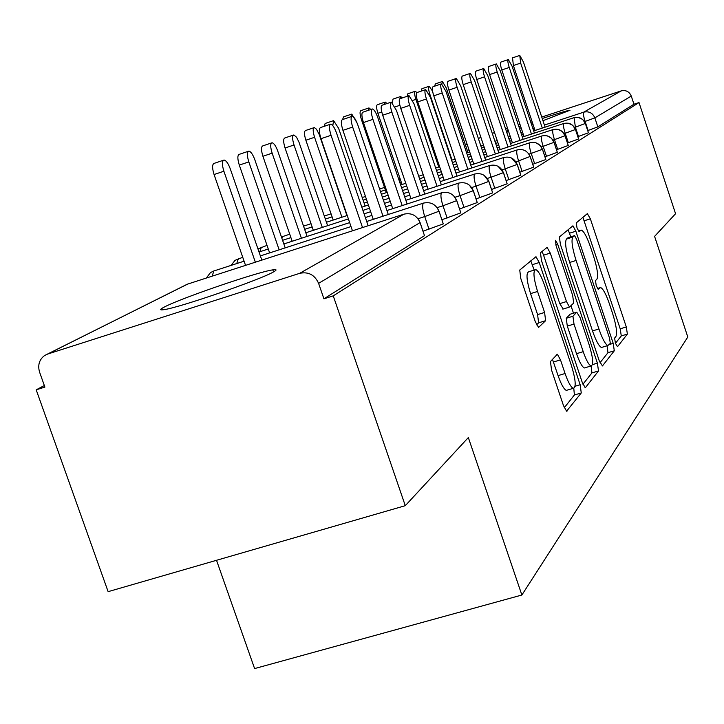 <?xml version="1.0" encoding="UTF-8"?>
<svg xmlns="http://www.w3.org/2000/svg" width="724" height="724" viewBox="0 0 724 724"><rect width="100%" height="100%" fill="white"/><g stroke="black" fill="none" stroke-linecap="round" stroke-linejoin="round"><path stroke-width="1.09" d="M615.4 343.23L617.509 346.696L627.382 334.09L626.296 326.958L590.368 218.829L587.354 213.634L576.286 222.865L576.992 227.852L579.019 231.617L581.381 230.123C583.951 231.3 587.001 236.956 590.522 247.074L593.58 256.269C597.345 268.332 598.449 275.962 596.902 279.165L595.508 280.595L596.232 285.672L598.196 289.329L600.639 287.537C603.137 288.758 606.069 294.243 609.454 303.989L612.504 313.148C616.251 325.185 617.409 332.94 615.952 336.425L614.631 338.072L615.4 343.23M164.276 307.057C180.557 298.315 257.69 271.898 272.83 269.862C276.921 269.219 277.102 269.934 273.364 271.998C260.468 279.627 180.792 307.157 164.538 309.573C159.488 310.433 159.398 309.591 164.276 307.057M506.393 131.261L508.284 130.492M518.864 126.537L520.493 125.958M530.81 122.347L532.176 121.885M542.231 118.51C557.797 113.406 567.055 110.645 570.014 110.238L542.955 120.691M550.466 361.52L551.534 370.027L563.48 405.612L566.584 411.196L581.263 392.96L580.159 384.734L539.235 262.513L535.977 256.694L519.751 270.034L520.737 278.315L535.271 321.601L538.556 327.438L545.625 320.687L544.593 312.46L537.552 291.455C533.479 277.935 532.882 270.64 535.778 269.59C538.366 270.785 541.262 275.953 544.475 285.102L571.535 365.892C575.734 379.919 576.304 387.403 573.236 388.336C570.802 387.059 568.078 382.118 565.064 373.521L560.494 359.882L557.353 354.244L550.466 361.52M639.011 102.564L333.239 295.863L405.286 505.678L468.338 437.567L521.877 595.019L687.8 337.013L654.596 236.386L675.564 213.725L639.011 102.564L633.952 104.22L631.274 96.066L594.856 117.876L597.834 126.881L633.952 104.22M599.255 360.824L602.44 365.937L614.296 350.796L613.21 343.357L575.861 231.218L572.928 225.807L559.399 236.956L560.403 244.431L599.255 360.824M582.938 384.227L591.915 372.923L598.504 370.95L585.562 387.476M542.014 251.454L543.57 255.183L550.267 253.092L547.1 247.391L540.475 252.739L541.471 260.595L582.177 382.2L585.137 387.602M550.267 253.092L566.467 301.564L569.498 307.085L573.689 303.03L572.648 295.338L556.041 245.626L555.534 240.296L557.697 244.214L597.4 363.14L598.504 370.95M216.521 560.286L254.604 668.578L521.877 595.019M492.275 133.352L494.537 132.61M505.614 128.963L507.56 128.32M518.275 124.79L519.923 124.247M530.303 120.827L531.678 120.383M541.751 117.062L621.183 90.907C625.925 89.857 629.283 91.577 631.274 96.066M532.909 124.076L531.543 124.528M521.135 127.895L519.488 128.419M508.673 131.659L506.7 132.193M480.881 137.325L478.383 138.574L480.854 137.252M333.239 295.863L323.918 298.813L318.605 283.365C314.741 274.849 308.433 271.5 299.691 273.328L47.703 354.036L44.607 355.511C39.223 359.62 37.558 365.186 39.594 372.199L44.897 387.087L36.2 389.838L44.336 385.503M405.286 505.678L108.129 591.653L36.2 389.838M323.918 298.813L424.49 235.68L420.056 222.594L318.605 283.365M420.092 222.567L424.49 235.68M597.834 126.881L587.779 130.582M439.052 211.209L443.278 223.888L423.015 231.2M456.763 200.602L460.826 212.883L441.93 219.707M473.333 190.674L477.252 202.566L459.586 208.965M488.881 181.362L492.664 192.892L476.102 198.901M503.497 172.602L507.153 183.805L491.596 189.453M517.253 164.366L520.791 175.244L506.157 180.566M530.221 156.592L533.66 167.163L519.868 172.185M542.484 149.244L545.824 159.533L532.792 164.276M554.086 142.293L557.326 152.312L545.009 156.809M565.082 135.705L568.24 145.461L556.566 149.723M575.526 129.451L578.594 138.963L567.516 143.017M585.435 123.514L588.431 132.791L577.906 136.637M588.431 132.791L585.372 123.56C583.11 118.483 579.309 116.528 573.96 117.695L533.669 130.917M523.28 134.32L521.642 134.863M510.918 138.375L508.981 139.017M497.904 142.646L495.632 143.388M484.175 147.144L481.551 148.013M469.686 151.904L466.654 152.9M578.594 138.963L575.453 129.506C573.136 124.293 569.236 122.293 563.761 123.487L522.375 137.053M511.651 140.565L509.714 141.198M498.637 144.827L496.365 145.578M484.908 149.325L482.284 150.194M470.419 154.076L467.387 155.072M455.088 159.099L451.622 160.239M568.24 145.461L565.01 135.759C562.629 130.41 558.638 128.356 553.018 129.578L510.483 143.506M499.406 147.135L497.135 147.877M485.677 151.633L483.053 152.493M471.188 156.375L468.156 157.37M455.867 161.398L452.391 162.529M439.631 166.71L435.667 168.004M400.381 179.561L398.978 180.023M557.326 152.312L554.014 142.347C551.57 136.854 547.471 134.745 541.706 136.003L497.949 150.311M486.501 154.058L483.867 154.918M472.003 158.8L468.971 159.796M456.681 163.814L453.206 164.954M440.445 169.126L436.482 170.421M423.223 174.756L418.707 176.231M401.196 181.959L399.793 182.421M384.489 187.425L379.611 189.027M545.824 159.533L542.412 149.298C539.896 143.66 535.688 141.488 529.778 142.773L484.727 157.488M472.872 161.371L469.84 162.357M457.541 166.375L454.066 167.516M441.305 171.678L437.341 172.973M424.083 177.308L419.576 178.783M405.775 183.29L400.653 184.964M385.358 189.969L380.48 191.561M365.466 196.466L362.208 197.534M533.66 167.163L530.149 156.637C527.561 150.845 523.235 148.61 517.162 149.922L470.754 165.081M458.455 169.09L454.98 170.221M442.219 174.393L438.255 175.688M424.997 180.014L420.49 181.489M406.689 185.987L401.567 187.661M387.186 192.358L381.394 194.249M366.38 199.145L363.122 200.213M520.791 175.244L517.171 164.411C514.511 158.447 510.058 156.149 503.823 157.497L455.957 173.108M443.197 177.271L439.233 178.557M425.965 182.882L421.459 184.358M407.657 188.855L402.544 190.521M388.164 195.208L382.363 197.1M367.349 201.996L364.1 203.055M331.067 213.824L324.307 216.033M507.153 183.805L503.415 172.656C500.664 166.511 496.085 164.14 489.677 165.525L440.264 181.615M426.997 185.932L422.49 187.407M408.689 191.896L403.576 193.57M389.195 198.249L383.394 200.141M368.38 205.028L361.819 207.164M332.099 216.847L325.348 219.046M311.048 223.698L303.546 226.141M289.745 234.196L281.437 236.974M492.664 192.892L488.809 181.407C485.976 175.072 481.252 172.629 474.654 174.05L423.594 190.656M409.793 195.145L404.671 196.81M390.29 201.489L384.498 203.372M369.484 208.259L362.923 210.394M347.23 215.499L326.443 222.259M312.144 226.902L304.65 229.345M267.02 245.364L257.961 248.911M477.252 202.566L473.27 190.711C470.338 184.186 465.478 181.652 458.672 183.118L405.847 200.277M391.467 204.946L385.666 206.829M370.661 211.707L364.1 213.833M348.407 218.929L305.818 232.766M290.912 237.608L282.586 240.314M242.748 257.292L235.029 260.341L231.11 265.382M460.826 212.883L456.699 200.638C453.677 193.896 448.654 191.281 441.64 192.783L386.924 210.53M371.919 215.39L365.358 217.526M349.665 222.612L283.844 243.961M268.278 249.011L259.029 252.006M244.097 261.183L213.471 271.102L210.44 272.64L206.313 278.052M443.278 223.888L439.006 211.236C435.866 204.268 430.68 201.562 423.44 203.109L366.706 221.481M351.013 226.558L260.378 255.907M615.427 343.312L621.283 335.927L620.206 328.805L582.901 217.354M570.765 236.829L568.114 229.689M599.97 362.769L607.979 352.688L607.074 345.782M610.314 343.429L609.554 338.217L576.648 239.418L574.594 235.635L572.838 237.047C571.109 240.115 572.186 247.916 576.087 260.468L598.929 328.977C602.323 338.742 605.291 344.271 607.825 345.556L610.314 343.429M568.231 237.626L574.422 235.68M602.486 347.167L601.445 347.475C598.893 346.199 595.906 340.678 592.504 330.922L569.67 262.468C565.77 249.925 564.711 242.124 566.476 239.047L568.078 237.671M543.57 255.183L559.779 303.618L563.191 309.021M571.01 305.79L573.48 313.193M583.218 351.665C586.141 360.036 588.739 364.815 591.01 365.982C593.734 365.014 593.11 357.918 589.128 344.696L580.051 317.519L576.747 312.189L572.937 316.234L573.996 324.071L583.218 351.665L576.521 353.674C579.453 362.045 582.06 366.815 584.359 367.973L585.399 367.665M570.467 314.116L576.747 312.189M576.521 353.674L567.299 326.108L566.259 318.27L570.141 314.216M591.915 372.923L591.119 366.018M567.535 390.028L566.286 390.399C563.824 389.132 561.091 384.2 558.077 375.611L552.457 359.312M534.746 269.907L528.846 271.744C525.923 272.812 526.493 280.107 530.556 293.618L537.552 291.455M536.584 324.841L538.611 322.832L537.597 314.605L530.556 293.618M534.194 270.079L530.773 260.839M564.286 407.73L574.385 394.996L573.797 388.399M434.717 86.147L435.305 83.903L442.237 81.568M467.966 152.465L446.292 87.984L442.418 81.504L441.866 83.984M545.109 127.162L523.434 62.047L519.769 55.422L520.665 63.097L513.397 65.54L512.529 57.866L519.606 55.477M535.036 130.465L513.397 65.54M542.303 128.085L520.665 63.097M421.278 91.097L421.911 88.717L428.988 86.328M432.563 91.179L429.187 86.265C428.174 86.862 428.382 89.495 429.821 94.156L452.038 160.104M407.15 96.292L407.829 93.776L415.06 91.333M416.852 92.563L415.286 91.26C414.209 91.876 414.409 94.582 415.884 99.369L438.708 167.009M392.381 102.699L393.014 99.097L400.408 96.6M402.336 97.921L400.653 96.518L399.901 98.708M381.765 111.985L377.901 113.288C376.353 108.22 376.181 105.36 377.412 104.699L384.969 102.156M387.032 103.541L385.231 102.066L384.426 104.419M377.901 113.288L402.064 184.502M534.403 133.107L512.139 66.346L508.357 59.567C507.488 60.119 507.777 62.753 509.234 67.45L501.795 69.957C500.347 65.251 500.067 62.626 500.945 62.065L508.176 59.63M524.013 136.51L501.795 69.957M531.452 134.076L509.234 67.45M523.144 139.361L500.275 70.862L496.356 63.929C495.433 64.499 495.723 67.196 497.207 72.029L489.596 74.59C488.103 69.757 487.831 67.06 488.763 66.49L496.157 63.993M512.42 142.872L489.596 74.59M520.04 140.384L497.207 72.029M511.298 145.949L487.777 75.622L483.723 68.518C482.745 69.106 483.026 71.875 484.555 76.853L476.745 79.477C475.216 74.509 474.944 71.73 475.94 71.142L483.505 68.59M500.221 149.569L476.745 79.477M508.031 147.017L484.555 76.853M498.818 152.891L474.609 80.635L470.401 73.359C469.36 73.957 469.632 76.816 471.206 81.93L463.197 84.627C461.631 79.513 461.369 76.654 462.419 76.047L470.166 73.441M487.361 156.628L463.197 84.627M495.37 154.013L471.206 81.93M362.471 119.089L361.385 119.46C359.792 114.238 359.638 111.297 360.941 110.618L368.67 108.012M370.887 109.487L368.969 107.912L368.1 110.428M361.385 119.46L386.272 192.656M485.641 160.212L460.708 85.93L456.337 78.473C455.233 79.079 455.496 82.029 457.116 87.296L448.898 90.057C447.278 84.789 447.034 81.848 448.156 81.233L456.084 78.554M473.786 164.086L448.898 90.057M482.003 161.407L457.116 87.296M342.579 119.56L343.547 116.872L351.457 114.202M357.104 123.044L351.783 114.093L350.841 116.781M471.722 167.968L446.02 91.523L441.477 83.875C440.292 84.5 440.545 87.532 442.21 92.971L433.776 95.803C432.101 90.373 431.866 87.342 433.07 86.708L441.188 83.966M459.423 171.977L433.776 95.803M467.867 169.226L442.21 92.971M324.09 126.365L325.139 123.487L333.23 120.754M365.131 206.087L338.606 128.293L333.592 120.637L332.805 125.65M456.989 176.167L430.463 97.45L425.73 89.595C424.472 90.238 424.707 93.369 426.427 98.989L417.757 101.894C416.038 96.283 415.811 93.152 417.096 92.5L425.422 89.695M444.228 180.33L417.757 101.894M452.898 177.507L426.427 98.989M346.932 215.589L319.212 134.519L316.469 129.207L314.307 127.569C312.741 128.302 312.831 131.542 314.587 137.288L305.863 140.212C304.116 134.474 304.035 131.234 305.618 130.492L313.908 127.705M314.587 137.288L341.927 217.218M305.863 140.212L333.203 220.06M441.359 184.873L413.965 103.731L409.042 95.659C407.684 96.319 407.902 99.559 409.675 105.36L400.761 108.356C398.978 102.555 398.779 99.324 400.155 98.654L408.689 95.776M428.101 189.19L400.761 108.356M437.024 186.285L409.675 105.36M327.619 225.689L298.949 142.067L296.532 137.207L293.835 134.935C292.152 135.687 292.215 139.035 294.025 144.981L285.057 147.995C283.247 142.058 283.193 138.709 284.894 137.94L293.383 135.089M294.025 144.981L322.298 227.417M285.057 147.995L313.32 230.332M424.771 194.132L396.435 110.41L391.295 102.111C389.847 102.79 390.037 106.129 391.874 112.139L382.697 115.225C380.86 109.215 380.679 105.876 382.154 105.188L390.906 102.238M410.97 198.611L382.697 115.225M420.146 195.625L391.874 112.139M307.076 236.422L277.754 151.072C275.835 145.922 273.934 143.153 272.052 142.764C270.242 143.542 270.278 147.008 272.152 153.171L262.912 156.266C261.038 150.121 261.02 146.646 262.848 145.868L271.545 142.936M272.152 153.171L301.41 238.259M262.912 156.266L292.17 241.255M407.105 203.978L377.774 117.514C375.874 112.292 374.082 109.442 372.408 108.971C370.842 109.668 371.014 113.134 372.914 119.36L363.457 122.537C361.557 116.311 361.403 112.854 362.986 112.148L371.964 109.125M392.725 208.648L363.457 122.537M402.182 205.58L372.914 119.36M285.193 247.87L254.794 159.669C252.812 154.375 250.83 151.524 248.83 151.117C246.884 151.922 246.875 155.515 248.821 161.905L239.3 165.099C237.363 158.71 237.382 155.117 239.354 154.312L248.251 151.316M248.821 161.905L279.147 249.834M239.3 165.099L269.627 252.911M388.272 214.494L357.864 125.089C355.909 119.722 354.036 116.79 352.262 116.302C350.57 117.017 350.715 120.6 352.678 127.071L342.932 130.338C340.959 123.876 340.832 120.293 342.552 119.569L351.755 116.473M373.267 219.354L342.932 130.338M383.023 216.195L352.678 127.071M261.826 260.106L230.277 168.846C228.232 163.398 226.15 160.466 224.033 160.04C221.924 160.864 221.87 164.592 223.888 171.235L214.069 174.529C212.06 167.896 212.123 164.158 214.259 163.334L223.372 160.266M223.888 171.235L255.355 262.197M214.069 174.529L245.545 265.373M368.154 225.734L336.588 133.198C334.569 127.668 332.606 124.646 330.714 124.13C328.886 124.863 328.995 128.582 331.04 135.307L320.976 138.682C318.931 131.967 318.841 128.238 320.696 127.505L330.144 124.329M352.461 230.811L320.976 138.682M362.525 227.553L331.04 135.307M467.098 144.212L465.469 145.026M467.27 150.384L468.989 149.823M480.854 145.931L483.478 145.072M494.935 141.307L497.207 140.565M508.284 136.927L510.221 136.293M520.945 132.773L522.583 132.23M532.973 128.818L534.339 128.374M544.412 125.062L583.725 112.166L621.183 90.907M588.096 130.474L585.101 121.442C583.49 116.256 583.028 113.161 583.725 112.166C588.947 111.016 592.657 112.917 594.856 117.876L584.558 121.623M299.691 273.328L403.965 214.159L187.263 284.215L47.703 354.036M418.816 219.924L420.056 222.594C416.807 215.372 411.44 212.566 403.965 214.159L404.345 214.042M187.724 284.061L47.268 354.181M574.087 117.659L575.39 127.198L574.585 127.46M578.195 117.378L582.639 119.406L585.408 123.424L575.399 127.198L578.467 136.456M568.349 142.746L565.2 133.252L564.087 133.614M557.697 149.361L554.457 139.614L553.027 140.085M546.475 156.33L543.145 146.329L541.353 146.918M534.638 163.678L531.208 153.416L529.009 154.122M522.122 171.452L518.592 160.9L515.941 161.751M508.872 179.679L505.234 168.819L502.085 169.841M494.836 188.403L491.08 177.217L487.37 178.421M479.921 197.67L476.039 186.14L471.704 187.543M464.048 207.526L460.039 195.634L454.989 197.263M447.124 218.042L442.979 205.761L437.124 207.643M429.042 229.264L424.735 216.567L418.001 218.738M563.896 123.442L563.761 123.487C563.055 124.682 563.534 127.94 565.191 133.252M568.376 123.216L572.756 125.333L575.453 129.506L565.2 133.252M553.163 129.533L553.018 129.578C552.276 130.818 552.756 134.166 554.457 139.614M558.077 129.37L562.367 131.587L565.01 135.759L554.457 139.623M541.869 135.949L541.706 136.003C540.919 137.288 541.398 140.727 543.145 146.329L554.014 142.347L551.435 138.194L547.281 135.886M529.95 142.719L529.778 142.773C528.927 144.112 529.407 147.66 531.199 153.416L542.412 149.298L539.923 145.189L535.923 142.791M517.352 149.868L517.162 149.922C516.266 151.325 516.737 154.981 518.583 160.9M530.176 156.447L518.592 160.9M504.022 157.434L503.823 157.497C502.863 158.954 503.334 162.728 505.234 168.819L517.171 164.411L511.425 157.977M489.904 165.452L489.677 165.525C488.646 167.045 489.116 170.945 491.071 177.217M498.184 166.366L503.415 172.656L491.08 177.217M282.912 236.413L281.763 237.906M474.899 173.968L474.654 174.05C473.559 175.642 474.012 179.67 476.03 186.14L488.809 181.407L484.193 175.398M261.337 247.21L259.835 251.744M458.953 183.027L458.672 183.118C457.496 184.783 457.948 188.955 460.03 195.634M469.387 185.154L473.27 190.711L460.039 195.634M238.377 258.703L236.739 263.563M441.948 192.684L441.64 192.783C440.373 194.53 440.816 198.856 442.97 205.752M453.658 195.752L456.699 200.638L442.979 205.761M213.888 270.966L212.096 276.188M423.784 203.001L423.44 203.109C422.083 204.946 422.508 209.435 424.735 216.567M436.862 207.308L439.006 211.236L424.744 216.576M597.463 288.514L599.771 287.799M578.404 231.019L580.639 230.313M584.277 220.748L590.368 218.829M620.206 328.805L626.296 326.958M621.283 335.927L627.382 334.09M569.553 233.2L575.861 231.218M609.481 344.47L613.21 343.357M607.979 352.688L614.296 350.796M566.476 239.047L572.838 237.047M569.67 262.468L576.087 260.468M592.504 330.922L598.929 328.977M559.779 303.618L566.467 301.564M555.788 244.821L557.697 244.214M592.513 364.606L597.4 363.14M566.259 318.27L572.937 316.234M567.299 326.108L573.996 324.071M553.498 361.982L560.494 359.882M558.077 375.611L565.064 373.521M537.597 314.605L544.593 312.46M538.611 322.832L545.625 320.687M532.375 264.658L539.235 262.513M575.091 386.236L580.159 384.734M574.385 394.996L581.263 392.96M566.593 411.205L567.091 411.051M429.821 94.156L429.251 94.346M415.884 99.369L412.671 100.446M399.874 105.306L395.051 106.935M272.83 269.862L273.527 271.907M467.089 144.185L465.46 144.999M398.879 179.742L399.965 178.321M383.856 187.634L384.308 186.882M601.445 347.475L607.825 345.556M562.819 309.13L569.498 307.085M584.359 367.973L591.01 365.982M556.901 354.38L557.353 354.244M566.286 390.399L573.236 388.336"/></g></svg>
